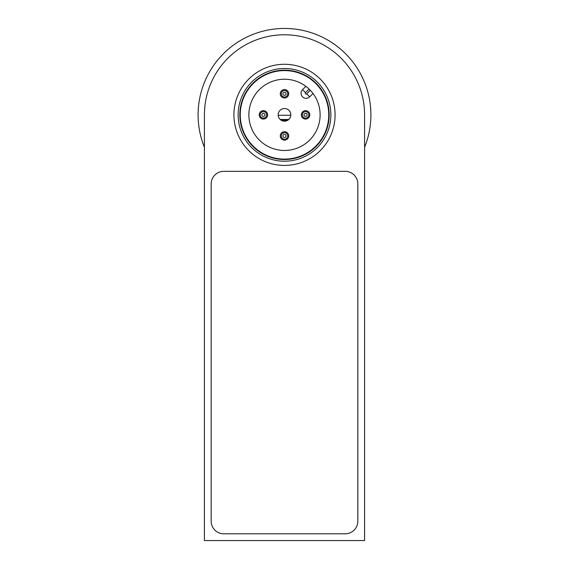 <?xml version="1.0" encoding="UTF-8"?>
<svg xmlns="http://www.w3.org/2000/svg" width="569" height="569" viewBox="0 0 569 569"><rect width="100%" height="100%" fill="white"/><g stroke="black" fill="none" stroke-linecap="round" stroke-linejoin="round"><path stroke-width="0.85" d="M290.809 115.272L278.191 115.272M287.651 120.336L281.349 120.336M288.796 119.49L280.204 119.49M335.077 114.696A50.577 50.577 0 0 0 240.765 89.454A50.577 50.577 0 0 0 271.427 163.708A50.577 50.577 0 0 0 335.077 114.696M330.859 114.703A46.366 46.366 0 0 0 261.192 74.774A46.366 46.366 0 0 0 261.448 155.081A46.366 46.366 0 0 0 330.859 114.703M239.826 114.995A44.674 44.674 0 0 1 306.712 76.09A44.674 44.674 0 0 1 306.961 153.474A44.674 44.674 0 0 1 239.826 114.995M288.974 110.386A6.323 6.323 0 0 1 286.136 120.962A6.323 6.323 0 0 1 278.39 113.217A6.323 6.323 0 0 1 288.974 110.386M253.205 83.558A44.254 44.254 0 0 1 327.246 103.402A44.254 44.254 0 0 1 273.049 157.599A44.254 44.254 0 0 1 253.205 83.558M259.315 89.667A35.612 35.612 0 0 1 318.903 105.635A35.612 35.612 0 0 1 275.282 149.256A35.612 35.612 0 0 1 259.315 89.667M310.276 90.272L306.705 93.842A0.846 0.846 0 0 1 305.51 93.842A0.846 0.846 0 0 1 305.51 92.647L302.53 89.667L305.852 86.346M302.53 89.667A5.057 5.057 0 0 0 302.53 96.822A5.057 5.057 0 0 0 309.685 96.822L313.007 93.501M281.52 90.798A4.218 4.218 0 0 1 287.48 90.798A4.218 4.218 0 0 1 287.48 96.758A4.218 4.218 0 0 1 281.52 96.758A4.218 4.218 0 0 1 281.52 90.798M287.48 138.907A4.218 4.218 0 0 1 281.52 138.907A4.218 4.218 0 0 1 281.52 132.947A4.218 4.218 0 0 1 287.48 132.947A4.218 4.218 0 0 1 287.48 138.907M302.594 111.873A4.218 4.218 0 0 1 308.554 111.873A4.218 4.218 0 0 1 308.554 117.833A4.218 4.218 0 0 1 302.594 117.833A4.218 4.218 0 0 1 302.594 111.873M266.406 117.833A4.218 4.218 0 0 1 260.446 117.833A4.218 4.218 0 0 1 260.446 111.873A4.218 4.218 0 0 1 266.406 111.873A4.218 4.218 0 0 1 266.406 117.833M364.58 147.3A86.403 86.403 0 0 0 267.971 30.043A86.403 86.403 0 0 0 204.42 147.3M204.42 114.853A80.08 80.08 0 0 1 284.5 34.773A80.08 80.08 0 0 1 364.58 114.853L364.58 540.55L204.42 540.55L204.42 114.853M345.191 533.807L223.809 533.807A12.646 12.646 0 0 1 211.163 521.161L211.163 183.979A12.646 12.646 0 0 1 223.809 171.333L345.191 171.333A12.646 12.646 0 0 1 357.837 183.979L357.837 521.161A12.646 12.646 0 0 1 345.191 533.807M305.51 92.647L309.081 89.084M306.705 93.842L309.685 96.822M282.21 91.488A3.243 3.243 0 0 0 282.21 96.076A3.243 3.243 0 0 0 286.79 96.076A3.243 3.243 0 0 0 286.79 91.488A3.243 3.243 0 0 0 282.21 91.488M283.398 92.676A1.565 1.565 0 0 1 286.008 93.373A1.565 1.565 0 0 1 284.095 95.293A1.565 1.565 0 0 1 283.398 92.676M286.79 138.224A3.243 3.243 0 0 0 286.79 133.637A3.243 3.243 0 0 0 282.21 133.637A3.243 3.243 0 0 0 282.21 138.224A3.243 3.243 0 0 0 286.79 138.224M285.602 137.037A1.565 1.565 0 0 1 282.992 136.332A1.565 1.565 0 0 1 284.905 134.419A1.565 1.565 0 0 1 285.602 137.037M303.284 112.562A3.243 3.243 0 0 0 303.284 117.15A3.243 3.243 0 0 0 307.865 117.15A3.243 3.243 0 0 0 307.865 112.562A3.243 3.243 0 0 0 303.284 112.562M304.472 113.75A1.565 1.565 0 0 1 307.082 114.447A1.565 1.565 0 0 1 305.169 116.368A1.565 1.565 0 0 1 304.472 113.75M265.716 117.15A3.243 3.243 0 0 0 265.716 112.562A3.243 3.243 0 0 0 261.135 112.562A3.243 3.243 0 0 0 261.135 117.15A3.243 3.243 0 0 0 265.716 117.15M264.528 115.962A1.565 1.565 0 0 1 261.918 115.258A1.565 1.565 0 0 1 263.831 113.345A1.565 1.565 0 0 1 264.528 115.962"/></g></svg>
